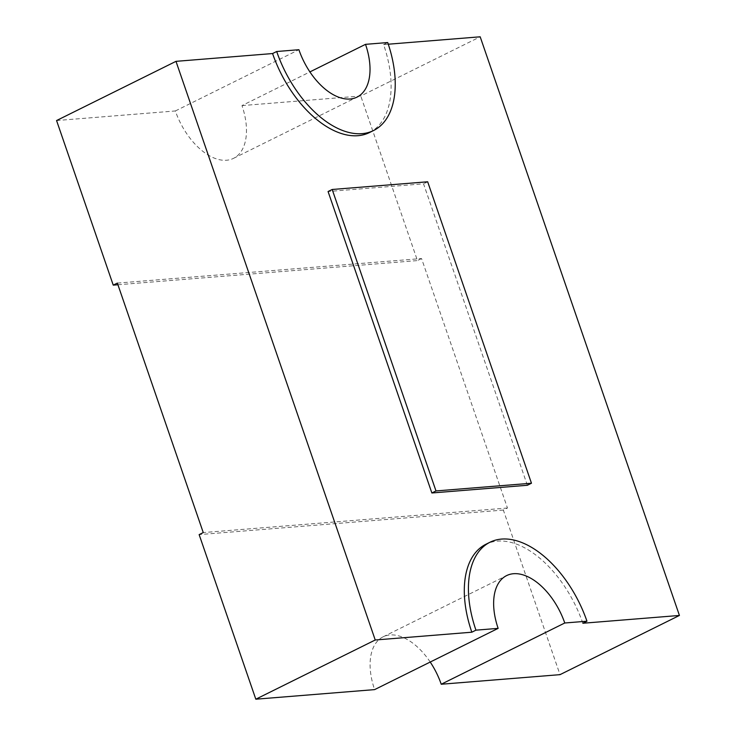 <?xml version="1.0" encoding="UTF-8"?>
<svg xmlns="http://www.w3.org/2000/svg" width="736" height="736" viewBox="0 0 736 736"><rect width="100%" height="100%" fill="white"/><g stroke="black" fill="none" stroke-linecap="round" stroke-linejoin="round"><path stroke-width="0.55" stroke-dasharray="3.68 2.76" d="M56.571 120.548L175.361 110.961A55.908 31.823 63.6 0 0 226.559 160.246A55.908 31.823 63.6 0 0 233.496 158.36A55.908 31.823 63.6 0 0 241.969 105.588L309.902 71.916M582.848 623.245A93.178 53.038 63.6 0 0 485.953 544.244M369.472 132.554A93.178 53.038 63.6 0 0 383.594 44.592L388.277 44.215M527.353 485.272L423.55 183.816L328.072 191.526M175.361 110.961L298.899 49.717M383.594 44.592L387.716 42.55M241.969 105.588L360.769 96.002L480.185 36.8M117.355 283.093L421.553 258.548L507.463 508.024L503.341 510.066L560.013 674.654M421.553 258.548L417.441 260.59L360.769 96.002M117.926 284.758L417.441 260.59M430.22 662.05A55.908 31.823 63.6 0 0 383.079 636.842A55.908 31.823 63.6 0 0 374.606 689.614M503.341 510.066L199.143 534.612M507.463 508.024L203.256 532.57M427.671 181.783L423.55 183.816M233.496 158.36L357.034 97.115M383.079 636.842L506.616 575.598"/><path stroke-width="1.1" d="M373.594 130.511A93.178 53.038 63.6 0 1 362.029 133.658A93.178 53.038 63.6 0 1 276.69 51.511L272.578 53.553A93.178 53.038 63.6 0 0 357.917 135.7A93.178 53.038 63.6 0 0 369.472 132.554L373.594 130.511A93.178 53.038 63.6 0 0 387.716 42.55L365.516 44.344L309.902 71.916M276.69 51.511L298.899 49.717A55.908 31.823 63.6 0 0 350.097 99.01A55.908 31.823 63.6 0 0 357.034 97.115A55.908 31.823 63.6 0 0 365.516 44.344M586.96 621.202L564.76 622.996L441.223 684.241L560.013 674.654L679.429 615.452L582.848 623.245L586.96 621.202A93.178 53.038 63.6 0 0 490.066 542.202L485.953 544.244A93.178 53.038 63.6 0 0 471.822 632.206L475.944 630.163L498.143 628.369L374.606 689.614L255.815 699.2L375.231 639.998L471.822 632.206M679.429 615.452L480.185 36.8L388.277 44.215M272.578 53.553L175.987 61.346L375.231 639.998M431.866 492.982L527.353 485.272L531.466 483.23L427.671 181.783L332.194 189.483L328.072 191.526L431.866 492.982L435.988 490.94L531.466 483.23M255.815 699.2L199.143 534.612L203.256 532.57L117.355 283.093L113.243 285.136L56.571 120.548L175.987 61.346M490.066 542.202A93.178 53.038 63.6 0 0 475.944 630.163M564.76 622.996A55.908 31.823 63.6 0 0 506.616 575.598A55.908 31.823 63.6 0 0 498.143 628.369M113.243 285.136L117.926 284.758M441.223 684.241A55.908 31.823 63.6 0 0 430.22 662.05M332.194 189.483L435.988 490.94"/></g></svg>
